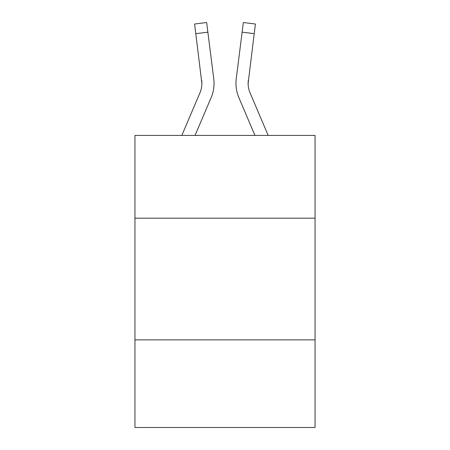 <?xml version="1.0" encoding="UTF-8"?>
<svg xmlns="http://www.w3.org/2000/svg" width="450" height="450" viewBox="0 0 450 450"><rect width="100%" height="100%" fill="white"/><g stroke="black" fill="none" stroke-linecap="round" stroke-linejoin="round"><path stroke-width="0.67" d="M315.056 218.183L315.056 135.433L134.944 135.433L134.944 218.183L315.056 218.183L315.056 427.5L134.944 427.5L134.944 218.183M315.056 339.879L134.944 339.879M211.129 97.65L195.041 135.433L211.129 97.65A36.506 36.506 -22 0 0 213.761 78.772L207.872 32.158L195.795 33.683L194.574 24.024L206.651 22.5L207.872 32.158M181.817 135.433L199.935 92.88A24.339 24.339 -24.7 0 0 201.876 83.391L195.795 33.683M214.003 85.117L214.048 83.633M213.576 77.31L213.761 78.772L213.576 77.31M268.183 135.433L250.065 92.88A24.339 24.339 24.7 0 1 248.124 83.391L254.205 33.683L242.128 32.158L243.349 22.5L255.426 24.024L243.349 22.5L255.426 24.024L243.349 22.5L255.426 24.024L243.349 22.5L255.426 24.024L243.349 22.5L255.426 24.024L243.349 22.5L255.426 24.024L243.349 22.5L255.426 24.024L243.349 22.5L255.426 24.024L243.349 22.5L255.426 24.024L243.349 22.5L255.426 24.024L243.349 22.5L255.426 24.024L243.349 22.5L255.426 24.024L243.349 22.5L255.426 24.024L243.349 22.5L255.426 24.024L254.205 33.683M238.871 97.65L254.959 135.433L238.871 97.65A36.506 36.506 22 0 1 236.239 78.772L242.128 32.158M248.153 84.538L248.316 80.297A24.339 24.339 22 0 0 250.065 92.88A24.339 24.339 22 0 1 248.124 83.391L248.316 80.297M199.935 92.88A24.339 24.339 -22 0 0 201.876 83.396A24.339 24.339 -22 0 1 199.935 92.88A24.339 24.339 -22 0 0 201.876 83.396A24.339 24.339 -22 0 1 199.935 92.88A24.339 24.339 -22 0 0 201.876 83.396A24.339 24.339 -22 0 1 199.935 92.88A24.339 24.339 -22 0 0 201.876 83.396A24.339 24.339 -22 0 1 199.935 92.88A24.339 24.339 -22 0 0 201.876 83.396A24.339 24.339 -22 0 1 199.935 92.88A24.339 24.339 -22 0 0 201.876 83.396A24.339 24.339 -22 0 1 199.935 92.88A24.339 24.339 -22 0 0 201.876 83.396A24.339 24.339 -22 0 1 199.935 92.88A24.339 24.339 -22 0 0 201.876 83.396A24.339 24.339 -22 0 1 199.935 92.88A24.339 24.339 -22 0 0 201.876 83.396A24.339 24.339 -22 0 1 199.935 92.88A24.339 24.339 -22 0 0 201.876 83.396A24.339 24.339 -22 0 1 199.935 92.88A24.339 24.339 -22 0 0 201.876 83.396A24.339 24.339 -22 0 1 199.935 92.88A24.339 24.339 -22 0 0 201.876 83.396A24.339 24.339 -22 0 1 199.935 92.88A24.339 24.339 -22 0 0 201.876 83.396A24.339 24.339 -22 0 1 199.935 92.88A24.339 24.339 -22 0 0 201.876 83.396A24.339 24.339 -22 0 1 199.935 92.88A24.339 24.339 -22 0 0 201.876 83.396A24.339 24.339 -22 0 1 199.935 92.88A24.339 24.339 -22 0 0 201.876 83.396A24.339 24.339 -22 0 1 199.935 92.88A24.339 24.339 -22 0 0 201.876 83.396A24.339 24.339 -22 0 1 199.935 92.88A24.339 24.339 -22 0 0 201.876 83.396A24.339 24.339 -22 0 1 199.935 92.88A24.339 24.339 -22 0 0 201.876 83.396A24.339 24.339 -22 0 1 199.935 92.88A24.339 24.339 -22 0 0 201.876 83.396A24.339 24.339 -22 0 1 199.935 92.88A24.339 24.339 -22 0 0 201.876 83.396A24.339 24.339 -22 0 1 199.935 92.88A24.339 24.339 -22 0 0 201.876 83.396A24.339 24.339 -22 0 1 199.935 92.88A24.339 24.339 -22 0 0 201.876 83.396A24.339 24.339 -22 0 1 199.935 92.88A24.339 24.339 -22 0 0 201.876 83.396A24.339 24.339 -22 0 1 199.935 92.88A24.339 24.339 -22 0 0 201.876 83.396A24.339 24.339 -22 0 1 199.935 92.88A24.339 24.339 -22 0 0 201.684 80.297L201.876 83.391M250.065 92.88A24.339 24.339 22 0 1 248.124 83.391A24.339 24.339 22 0 0 250.065 92.88A24.339 24.339 22 0 1 248.124 83.391A24.339 24.339 22 0 0 250.065 92.88A24.339 24.339 22 0 1 248.124 83.391A24.339 24.339 22 0 0 250.065 92.88A24.339 24.339 22 0 1 248.124 83.391A24.339 24.339 22 0 0 250.065 92.88A24.339 24.339 22 0 1 248.124 83.391A24.339 24.339 22 0 0 250.065 92.88A24.339 24.339 22 0 1 248.124 83.391A24.339 24.339 22 0 0 250.065 92.88A24.339 24.339 22 0 1 248.124 83.391A24.339 24.339 22 0 0 250.065 92.88A24.339 24.339 22 0 1 248.124 83.391A24.339 24.339 22 0 0 250.065 92.88A24.339 24.339 22 0 1 248.124 83.391A24.339 24.339 22 0 0 250.065 92.88A24.339 24.339 22 0 1 248.124 83.391A24.339 24.339 22 0 0 250.065 92.88A24.339 24.339 22 0 1 248.124 83.391A24.339 24.339 22 0 0 250.065 92.88A24.339 24.339 22 0 1 248.124 83.391A24.339 24.339 22 0 0 250.065 92.88A24.339 24.339 22 0 1 248.124 83.391A24.339 24.339 22 0 0 250.065 92.88A24.339 24.339 22 0 1 248.124 83.391A24.339 24.339 22 0 0 250.065 92.88A24.339 24.339 22 0 1 248.124 83.391A24.339 24.339 22 0 0 250.065 92.88A24.339 24.339 22 0 1 248.124 83.391A24.339 24.339 22 0 0 250.065 92.88A24.339 24.339 22 0 1 248.124 83.391A24.339 24.339 22 0 0 250.065 92.88A24.339 24.339 22 0 1 248.124 83.391A24.339 24.339 22 0 0 250.065 92.88A24.339 24.339 22 0 1 248.124 83.391A24.339 24.339 22 0 0 250.065 92.88A24.339 24.339 22 0 1 248.124 83.391A24.339 24.339 22 0 0 250.065 92.88A24.339 24.339 22 0 1 248.124 83.391A24.339 24.339 22 0 0 250.065 92.88A24.339 24.339 22 0 1 248.124 83.391A24.339 24.339 22 0 0 250.065 92.88A24.339 24.339 22 0 1 248.124 83.391A24.339 24.339 22 0 0 250.065 92.88A24.339 24.339 22 0 1 248.124 83.391A24.339 24.339 22 0 0 250.065 92.88A24.339 24.339 22 0 1 248.124 83.391M214.048 83.329L214.003 85.129L214.048 83.329M235.997 85.129L235.952 83.329M255.426 24.024L243.349 22.5M194.574 24.024L206.651 22.5"/></g></svg>
